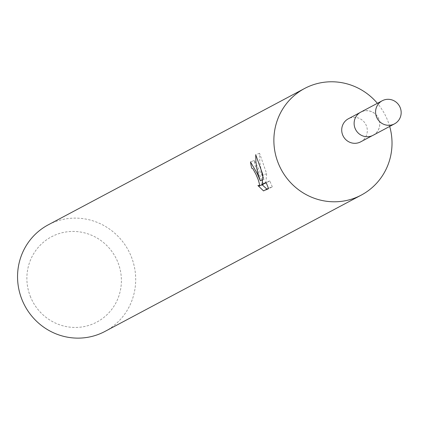 <?xml version="1.0" encoding="UTF-8"?>
<svg xmlns="http://www.w3.org/2000/svg" width="421" height="421" viewBox="0 0 421 421"><rect width="100%" height="100%" fill="white"/><g stroke="black" fill="none" stroke-linecap="round" stroke-linejoin="round"><path stroke-width="0.32" stroke-dasharray="2.1 1.58" d="M355.056 128.221A13.083 12.719 62 0 0 373.09 135.246A13.083 12.719 62 0 0 378.842 119.18A13.083 12.719 62 0 0 360.808 112.149A13.083 12.719 62 0 0 355.056 128.221M355.045 128.221A13.098 12.741 62 0 0 371.69 135.904A13.098 12.741 62 0 0 378.868 119.169A13.098 12.741 62 0 0 362.218 111.486A13.098 12.741 62 0 0 355.045 128.221M360.655 141.861A13.083 12.719 62 0 0 366.407 125.795A13.083 12.719 62 0 0 348.372 118.764M389.688 126.432A60.371 58.703 62 0 0 387.841 120.916A60.371 58.703 62 0 0 377.395 103.319M104.976 331.422A60.371 58.703 62 0 0 131.52 257.257A60.371 58.703 62 0 0 48.273 224.819M30.217 296.137A48.299 46.963 62 0 0 91.594 324.454A48.299 46.963 62 0 0 118.054 262.751A48.299 46.963 62 0 0 56.677 234.434A48.299 46.963 62 0 0 30.217 296.137M262.83 176.167L264.035 179.378L254.263 160.485A56.346 54.788 62 0 0 255.436 166.821L256.589 167.337L263.42 183.966M266.919 189.113L267.398 189.439L272.308 186.835L268.461 188.298M267.398 189.445L263.551 190.908M263.025 184.566L261.636 184.135L257.915 185.55M261.636 184.13L262.257 184.861M254.263 160.485L250.732 161.827M264.035 179.378L262.399 179.999M265.83 183.051L266.646 173.662L259.562 153.281L259.789 161.99L261.188 170.489M272.303 186.829L269.808 180.93L266.272 182.814M269.808 180.935L266.072 182.356M266.646 173.662L262.978 175.057M259.562 153.276L255.715 154.739M373.138 135.267A13.119 12.756 62 0 0 378.568 118.412A13.119 12.756 62 0 0 362.213 111.465A13.119 12.756 62 0 0 360.813 112.102M373.09 135.246L372.217 135.715M250.616 161.864L254.384 160.427M360.808 112.149L359.929 112.617"/><path stroke-width="0.63" d="M359.929 112.617L348.372 118.764A13.083 12.719 62 0 0 342.62 134.836A13.083 12.719 62 0 0 360.655 141.861L372.217 135.715M377.395 103.319A60.371 58.703 62 0 0 304.593 88.484A60.371 58.703 62 0 0 278.049 162.648A60.371 58.703 62 0 0 361.297 195.086A60.371 58.703 62 0 0 389.688 126.432M262.978 175.057L262.094 184.472L266.072 182.356L268.456 188.292L263.551 190.908L257.915 185.545L259.289 185.987L259.715 184.919L258.236 179.746L255.994 174.383L252.905 168.737L251.742 168.226A60.371 58.703 -118 0 1 250.495 161.922L257.31 173.684L260.346 180.777L257.899 173.368L256.752 168.168L255.905 161.506L255.715 154.739M304.593 88.484L48.273 224.819A60.371 58.703 62 0 0 21.729 298.989A60.371 58.703 62 0 0 104.976 331.422L361.297 195.086M255.721 154.744L262.983 175.057M262.257 184.861L266.919 189.113M262.399 179.999L260.346 180.777M261.188 170.489L262.83 176.167M263.42 183.966L263.083 184.54L259.289 185.987M266.272 182.814L262.094 184.472M383.642 100.114A13.083 12.719 62 0 0 382.247 100.745A13.083 12.719 62 0 0 376.784 117.548A13.083 12.719 62 0 0 393.098 124.495A13.083 12.719 62 0 0 394.53 123.842A13.083 12.719 62 0 0 399.95 107.039A13.083 12.719 62 0 0 383.642 100.114M382.247 100.745L360.813 112.102A13.119 12.756 62 0 0 355.335 128.958A13.119 12.756 62 0 0 371.696 135.925A13.119 12.756 62 0 0 373.138 135.267L394.53 123.842"/></g></svg>
